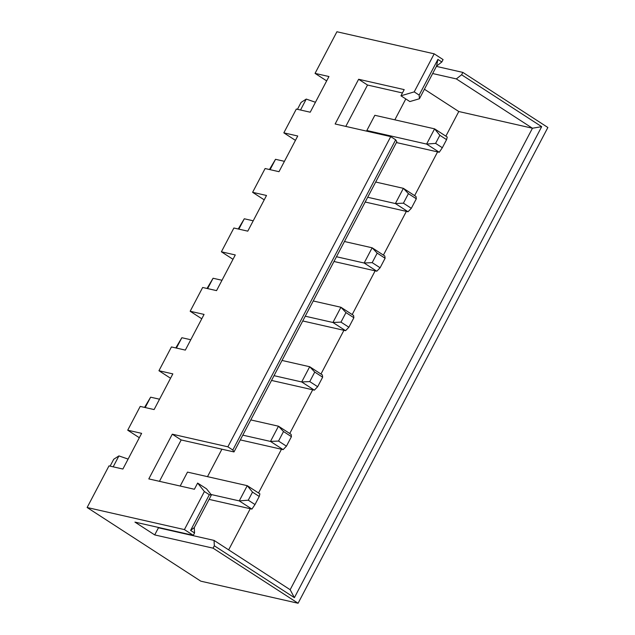 <?xml version="1.0" encoding="UTF-8"?>
<svg xmlns="http://www.w3.org/2000/svg" width="635" height="635" viewBox="0 0 635 635"><rect width="100%" height="100%" fill="white"/><g stroke="black" fill="none" stroke-linecap="round" stroke-linejoin="round"><path stroke-width="0.95" d="M227.87 446.81L172.283 434.189L148.804 478.909L194.389 489.26L197.636 483.068L204.391 491.53L184.412 529.59L87.13 507.508L108.99 465.884L122.888 469.035L141.621 433.356L127.722 430.197L140.208 406.416L154.107 409.567L172.839 373.888L158.948 370.729L171.434 346.94L185.333 350.099L204.065 314.412L190.167 311.261L202.66 287.472L216.551 290.624L235.283 254.945L221.393 251.793L233.878 228.005L247.777 231.156L266.51 195.477L252.611 192.318L265.105 168.529L278.995 171.688L297.736 136.001L283.837 132.85L296.323 109.061L310.221 112.212L328.954 76.533L315.055 73.382L336.915 31.75L434.189 53.824L414.211 91.885L400.955 95.806L404.201 89.614L358.624 79.272L335.145 123.992L390.731 136.612L227.87 446.81L232.815 450.009L233.99 451.937L181.181 439.952L159.456 481.33M172.283 434.189L181.181 439.952M461.605 74.779L541.679 126.667L294.394 597.67L214.328 545.783L213.074 548.164L298.085 603.25L547.87 127.492L462.859 72.406L461.605 74.779L456.335 78.907L432.657 73.533M390.731 136.612L395.668 139.811L232.815 450.009M204.391 491.53L209.336 494.728L190.603 530.415L194.556 532.971L193.31 535.353L134.938 522.105L154.71 534.916L213.074 548.164M184.412 529.59L193.31 535.353M414.211 91.885L419.148 95.091L419.425 98.742L409.853 101.568L400.955 95.806M434.189 53.824L443.087 59.595L441.841 61.968L437.888 59.412L419.148 95.091M214.328 545.783L214.043 540.401L158.456 527.78L154.71 534.916M462.859 72.406L436.404 66.397M298.085 603.25L200.811 581.176L87.13 507.508M315.055 73.382L326.66 80.899M283.837 132.85L295.442 140.367M252.611 192.318L264.216 199.842M221.393 251.793L232.997 259.31M190.167 311.261L201.771 318.778M158.948 370.729L170.553 378.254M127.722 430.197L139.327 437.721M366.839 130.516L426.601 144.074L434.594 128.849L439.849 135.287L435.602 143.375L442.325 147.733L446.572 139.644L447.246 137.049L434.594 128.849L374.833 115.292L366.839 130.516L368.443 131.548M207.502 476.655L221.917 449.199M394.843 119.832L405.805 98.941M211.058 494.498L239.26 500.896L247.253 485.672L252.516 492.109L248.269 500.197L254.992 504.555L259.239 496.467L259.905 493.871L247.253 485.672L187.5 472.115L180.189 486.037M214.043 540.401L290.155 589.717L532.447 128.23L456.335 78.907M158.456 527.78L157.655 527.264M445.857 136.152L458.787 111.514L424.41 89.233M228.656 549.862L250.253 508.722M258.524 492.974L281.48 449.247M289.743 433.507L312.698 389.779M320.969 374.031L343.924 330.311M352.187 314.563L375.142 270.835M383.413 255.095L406.368 211.368M414.631 195.62L437.586 151.9M541.679 126.667L532.447 128.23L458.787 111.514M395.668 139.811L396.843 141.74L233.99 451.937M402.447 92.964L367.522 85.034L345.797 126.413M441.841 61.968L436.562 66.096L419.425 98.742M194.556 532.971L194.278 527.59L211.415 494.943L206.534 488.839L197.636 483.068M209.336 494.728L211.415 494.943M190.603 530.415L194.278 527.59M437.888 59.412L436.562 66.096M358.624 79.272L367.522 85.034M294.394 597.67L290.155 589.717M270.081 169.664L275.519 159.306L269.462 169.521M365.196 202.025L408.027 211.749L395.375 203.549L367.697 197.263M275.519 159.306L284.432 161.33M375.69 182.039L403.368 188.325L395.375 203.549L403.416 203.176L411.321 208.304L416.322 198.787L408.408 193.659L403.368 188.325L416.02 196.525L416.322 198.787M408.408 193.659L403.416 203.176M411.321 208.304L408.027 211.749M238.855 229.132L244.292 218.773L238.244 228.989M333.978 261.493L376.801 271.216L364.149 263.017L336.471 256.738M244.292 218.773L253.214 220.797M344.464 241.514L372.142 247.793L364.149 263.017L372.189 262.644L380.103 267.772L385.096 258.255L377.19 253.127L372.142 247.793L384.794 255.992L385.096 258.255M377.19 253.127L372.189 262.644M380.103 267.772L376.801 271.216M207.637 288.6L213.074 278.249L207.018 288.465M302.752 320.969L345.583 330.684L332.93 322.485L305.252 316.206M213.074 278.249L221.988 280.273M313.245 300.982L340.924 307.261L332.93 322.485L340.971 322.12L348.877 327.239L353.87 317.722L345.964 312.603L340.924 307.261L353.576 315.46L353.87 317.722M345.964 312.603L340.971 322.12M348.877 327.239L345.583 330.684M176.411 348.075L181.848 337.717L175.792 347.932M271.534 380.436L314.357 390.16L301.704 381.96L274.026 375.674M181.848 337.717L190.77 339.741M282.019 360.45L309.697 366.736L301.704 381.96L309.745 381.587L317.659 386.707L322.651 377.198L314.746 372.07L309.697 366.736L322.35 374.936L322.651 377.198M314.746 372.07L309.745 381.587M317.659 386.707L314.357 390.16M145.193 407.543L150.63 397.185L144.574 407.4M240.308 439.904L283.139 449.628L270.486 441.428L242.808 435.15M150.63 397.185L159.544 399.209M250.801 419.925L278.479 426.204L270.486 441.428L278.527 441.055L286.433 446.183L291.425 436.666L283.52 431.538L278.479 426.204L291.132 434.403L291.425 436.666M283.52 431.538L278.527 441.055M286.433 446.183L283.139 449.628M315.444 102.267L306.253 99.084L301.061 102.425L297.45 109.315M306.253 99.084L300.522 110.014M435.602 143.375L426.601 144.074L439.253 152.273L396.423 142.557M446.572 139.644L439.849 135.287M439.253 152.273L442.325 147.733M128.111 459.089L118.92 455.906L113.728 459.248L110.109 466.138M118.92 455.906L113.181 466.836M248.269 500.197L239.26 500.896L251.912 509.095L209.082 499.38M259.239 496.467L252.516 492.109M251.912 509.095L254.992 504.555"/></g></svg>
